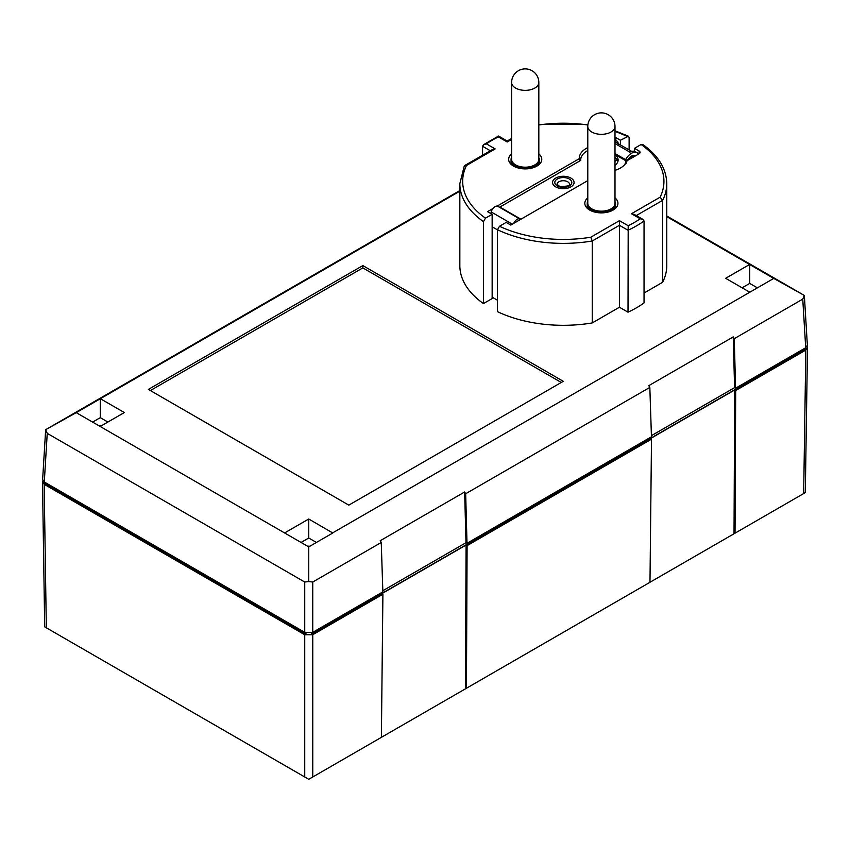 <?xml version="1.0" encoding="UTF-8"?>
<svg xmlns="http://www.w3.org/2000/svg" width="850" height="850" viewBox="0 0 850 850"><rect width="100%" height="100%" fill="white"/><g stroke="black" fill="none" stroke-linecap="round" stroke-linejoin="round"><path stroke-width="1.27" d="M42.936 480.717A5.674 3.272 0 0 0 42.5 481.961L42.936 480.707L42.5 481.865L44.157 484.288L42.5 481.95L42.936 480.717M382.904 594.235L381.384 737.354L312.757 776.985L312.757 634.737L304.736 634.737L312.747 634.737L382.904 594.235L381.905 593.651L466.087 545.052L467.096 545.626L651.504 439.163L650.494 438.579L734.687 389.98L735.686 390.554L805.843 350.051L807.5 347.629L807.064 346.481L807.5 347.703A5.674 3.272 0 0 0 807.064 346.481L807.5 347.714L805.843 350.051L803.675 493.553L649.984 582.271M750.869 291.624A9.074 5.238 0 0 0 748.722 291.614M101.277 425.85A9.074 5.238 0 0 0 99.131 425.871M309.899 546.221A9.074 5.238 0 0 0 307.594 546.221M614.996 207.485A13.611 7.852 180 0 1 614.763 208.909M587.817 208.016A13.611 7.852 180 0 1 587.786 207.485M587.786 197.869A16.554 9.552 0 0 0 586.277 207.219A16.554 9.552 0 0 0 601.386 212.872A16.554 9.552 0 0 0 616.494 207.219A16.554 9.552 0 0 0 614.996 197.869M538.826 163.508A13.611 7.852 180 0 1 538.602 164.942L538.241 161.617A13.611 7.852 0 0 0 538.263 161.585A13.611 7.852 0 0 0 538.549 160.937A13.611 7.852 0 0 0 538.56 160.894A13.611 7.852 0 0 0 538.741 160.236A13.611 7.852 0 0 0 538.741 160.204A13.611 7.852 0 0 0 538.826 159.534A13.611 7.852 0 0 0 538.826 159.502A13.611 7.852 0 0 0 538.826 159.343L538.826 82.493A13.611 13.611 0 0 0 525.226 68.892A13.611 13.611 0 0 0 511.615 82.493A13.611 7.852 0 0 0 520.009 89.76A13.611 7.852 0 0 0 534.841 88.049A13.611 7.852 0 0 0 538.826 82.493M511.647 164.039A13.611 7.852 180 0 1 511.615 163.508M511.615 153.893A16.554 9.552 0 0 0 510.106 163.242A16.554 9.552 0 0 0 525.226 168.895A16.554 9.552 0 0 0 540.334 163.242A16.554 9.552 0 0 0 538.826 153.893M641.134 144.5A100.629 58.097 180 0 1 660.121 197.179L662.639 200.356A103.466 59.734 0 0 0 666.772 183.643C666.411 168.661 658.367 155.582 642.632 144.394L641.134 144.5L634.461 148.346L639.072 151.002L639.072 153.786A3.4 1.966 0 0 0 640.071 152.394A3.4 1.966 0 0 0 639.072 151.002M628.012 312.184A103.466 59.734 180 0 0 644.045 302.929L644.045 221L642.929 219.396L640.22 218.79A100.629 58.097 180 0 1 628.192 225.739L628.012 312.184L619.427 307.233L619.427 220.671L590.771 237.224A100.629 58.097 180 0 1 499.513 226.259L497.494 229.734L497.494 311.674A103.466 59.734 180 0 0 592.259 322.926L592.259 240.986L590.771 237.224M642.929 219.396L634.291 214.413L631.454 213.732L640.22 218.79M636.289 215.56L662.639 200.356L662.639 282.285L644.045 293.027M666.772 183.643L666.772 265.572A103.466 59.734 180 0 1 662.639 282.285M619.427 307.233L592.259 322.926M587.786 180.614L510.786 225.069L506.175 222.413L499.513 226.259M483.469 221.637L485.478 218.163L492.15 214.306L492.15 298.552L483.469 303.567L483.469 221.637A103.466 59.734 0 0 1 459.839 183.643L464.291 165.909L466.491 165.474L495.157 148.92L486.391 143.863A100.629 58.097 180 0 1 498.419 136.924L507.184 141.982L511.615 139.421M482.566 155.231L482.566 146.285L483.533 144.712L486.391 143.863M620.426 144.914L620.426 140.25L628.458 136.212L629.117 137.551L629.117 149.919M511.615 138.465L507.184 141.026L507.184 141.982M464.706 165.538L492.32 149.6L495.157 148.92M581.166 157.441A24.098 13.908 0 0 0 579.477 161.107M639.072 153.786L627.088 160.703A24.098 13.908 180 0 1 614.996 170.372M615.825 140.462L615.825 137.583A3.4 1.966 0 0 0 614.996 137.232M615.825 137.583L620.426 140.25M634.461 148.346L634.461 151.321M483.469 303.567A103.466 59.734 180 0 1 459.839 265.572L459.839 183.643M492.15 214.306L487.539 211.65L492.926 208.537M497.154 206.093L579.317 158.663A24.098 13.908 180 0 1 579.296 158.185A24.098 13.908 180 0 1 587.786 147.581M579.317 158.663L579.317 161.202M284.782 532.844L308.741 519.01L332.796 533.003L308.741 546.89L76.234 412.643L45.656 429.696L200.196 340.467M749.615 292.134L725.666 278.301L749.615 264.477L773.766 278.407L332.701 532.844M666.772 216.644L749.615 264.477M76.234 412.643L459.839 191.176M100.385 398.714L124.334 412.547L100.385 426.381M563.284 381.31L348.819 505.134L148.378 389.406L362.844 265.582L563.284 381.31M459.839 190.57L200.196 340.425M382.829 590.729L465.991 542.704L464.642 491.98L465.672 493.733L649.836 387.409L648.794 385.656L733.231 336.908L734.262 338.672L802.761 299.126L805.704 347.735L807.362 345.312L804.344 295.449L802.761 299.126M44.296 481.982L47.239 433.362L45.656 429.696L42.638 479.549L44.296 481.982L304.736 632.336L312.747 632.336L382.861 591.866L381.246 542.481L380.205 540.727L464.642 491.98M312.747 632.336L312.747 582.027L381.246 542.481M47.239 433.362L304.736 582.027L304.736 632.336M561.287 382.468L362.844 267.899L150.376 390.564M362.844 265.582L362.844 267.899M805.8 347.682L805.8 347.735A3.974 2.295 180 0 1 804.631 349.361L311.546 634.036A3.974 2.295 180 0 1 305.936 634.036L45.369 483.597A3.974 2.295 180 0 1 44.2 481.982L44.2 481.918M308.741 546.89L308.741 581.581L304.736 582.027M312.747 582.027L308.741 581.581M773.766 278.407L804.344 295.46M666.772 215.985L804.344 295.449M107.886 422.046L100.289 417.658L92.597 422.099M100.289 398.767L100.289 417.658M757.403 287.853L749.711 283.422L742.114 287.81M749.711 264.52L749.711 283.422M316.434 542.449L308.741 538.008L301.059 542.449M308.741 519.01L308.741 538.008M734.262 338.672L735.59 388.216L805.704 347.735M651.419 435.657L734.591 387.642L735.59 388.216M734.591 387.642L733.231 336.908M465.672 493.733L467.001 543.288L651.451 436.794L649.836 387.409M465.991 542.704L467.001 543.288M617.939 161.426A14.737 8.511 0 0 0 614.996 157.558M614.996 154.785A14.737 8.511 180 0 1 618.131 160.034A14.737 8.511 180 0 1 614.996 165.282M631.327 158.259L628.926 158.259M617.249 159.906L615.804 160.746A4.537 2.614 0 0 0 614.996 161.373M624.325 165.07A22.674 13.09 180 0 0 626.067 160.034A22.674 13.09 180 0 0 626.057 159.673L625.005 160.289A1.137 0.659 120 0 0 625.589 159.651A11.337 6.545 -60 0 1 637.128 152.756A11.337 6.545 -60 0 1 637.468 152.989A5.674 3.272 -60 0 1 638.297 154.232M627.353 160.533A4.537 2.614 -60 0 1 627.332 160.565A7.937 4.579 120 0 1 635.428 155.709A7.937 4.579 120 0 1 635.577 155.805L635.162 155.571M626.886 161.277A4.537 2.614 -60 0 1 626.078 162.233L626.025 163.657M580.72 160.034L580.72 160.395A22.674 13.09 180 0 1 580.72 160.034A22.674 13.09 180 0 1 587.786 150.535M580.72 160.395L499.896 207.06A2.263 1.307 -60 0 1 499.439 207.241M513.74 223.369A5.674 3.272 -60 0 1 519.924 219.066A5.674 3.272 -60 0 1 520.434 219.502M519.924 219.066L497.877 206.337A5.674 3.272 120 0 0 491.236 211.979L490.843 213.552M634.058 156.676L634.058 155.699A2.263 1.307 120 0 0 634.026 155.337M631.199 151.119L614.996 141.801M629.882 152.15L630.976 151.173L635.322 151.714A11.337 6.545 -60 0 0 629.882 152.15L614.996 143.554M497.494 229.893L492.15 226.801M497.494 300.252L492.15 297.171M552.904 180.869A10.774 6.216 180 0 1 564.708 176.322A10.774 6.216 180 0 1 574.079 182.484A10.774 6.216 180 0 1 563.306 188.7A10.774 6.216 180 0 1 552.532 182.484A10.774 6.216 180 0 1 552.904 180.869M587.786 202.491L587.244 202.768L587.786 203.118A13.611 7.852 -0 0 0 587.786 203.161A13.611 7.852 -0 0 0 587.786 203.309A13.611 7.852 -0 0 0 587.807 203.83A13.611 7.852 -0 0 0 587.817 203.862A13.611 7.852 -0 0 0 587.945 204.521A13.611 7.852 -0 0 0 587.956 204.563A13.611 7.852 -0 0 0 588.189 205.211A13.611 7.852 -0 0 0 588.2 205.254A13.611 7.852 -0 0 0 588.54 205.891A13.611 7.852 -0 0 0 588.561 205.923A13.611 7.852 -0 0 0 588.986 206.55A13.611 7.852 -0 0 0 589.018 206.582A13.611 7.852 -0 0 0 589.539 207.177A13.611 7.852 -0 0 0 589.571 207.209A13.611 7.852 -0 0 0 590.187 207.772A13.611 7.852 -0 0 0 590.219 207.804A13.611 7.852 -0 0 0 590.92 208.335A13.611 7.852 -0 0 0 590.963 208.367A13.611 7.852 -0 0 0 591.749 208.856A13.611 7.852 -0 0 0 591.791 208.877A13.611 7.852 -0 0 0 592.641 209.334A13.611 7.852 -0 0 0 592.694 209.355A13.611 7.852 -0 0 0 593.619 209.759A13.611 7.852 -0 0 0 593.661 209.78A13.611 7.852 -0 0 0 594.649 210.141A13.611 7.852 -0 0 0 594.702 210.152A13.611 7.852 -0 0 0 595.733 210.46A13.611 7.852 -0 0 0 595.786 210.471A13.611 7.852 -0 0 0 596.87 210.726A13.611 7.852 -0 0 0 596.923 210.736A13.611 7.852 -0 0 0 598.039 210.928A13.611 7.852 -0 0 0 598.092 210.938A13.611 7.852 -0 0 0 599.229 211.066A13.611 7.852 -0 0 0 599.293 211.076A13.611 7.852 -0 0 0 600.44 211.151A13.611 7.852 -0 0 0 600.504 211.151A13.611 7.852 -0 0 0 601.662 211.172A13.611 7.852 -0 0 0 601.726 211.172A13.611 7.852 -0 0 0 602.884 211.119A13.611 7.852 -0 0 0 602.947 211.119A13.611 7.852 -0 0 0 604.084 211.012A13.611 7.852 -0 0 0 604.148 211.002A13.611 7.852 -0 0 0 605.274 210.843A13.611 7.852 -0 0 0 605.327 210.832A13.611 7.852 -0 0 0 606.422 210.609A13.611 7.852 -0 0 0 606.486 210.598A13.611 7.852 -0 0 0 607.537 210.322A13.611 7.852 -0 0 0 607.591 210.301A13.611 7.852 -0 0 0 608.6 209.971A13.611 7.852 -0 0 0 608.653 209.961A13.611 7.852 -0 0 0 609.609 209.578A13.611 7.852 -0 0 0 609.652 209.557A13.611 7.852 -0 0 0 610.544 209.121A13.611 7.852 -0 0 0 610.587 209.1A13.611 7.852 -0 0 0 611.416 208.633A13.611 7.852 -0 0 0 611.447 208.601A13.611 7.852 -0 0 0 612.191 208.091A13.611 7.852 -0 0 0 612.234 208.059A13.611 7.852 -0 0 0 612.893 207.506A13.611 7.852 -0 0 0 612.924 207.474A13.611 7.852 -0 0 0 613.498 206.901A13.611 7.852 -0 0 0 613.53 206.869A13.611 7.852 -0 0 0 614.008 206.252A13.611 7.852 -0 0 0 614.029 206.221A13.611 7.852 -0 0 0 614.412 205.594A13.611 7.852 -0 0 0 614.433 205.551A13.611 7.852 -0 0 0 614.709 204.903A13.611 7.852 -0 0 0 614.72 204.871A13.611 7.852 -0 0 0 614.911 204.212A13.611 7.852 -0 0 0 614.911 204.181A13.611 7.852 -0 0 0 614.986 203.511A13.611 7.852 -0 0 0 614.996 203.469A13.611 7.852 -0 0 0 614.996 203.309L614.996 126.469A13.611 13.611 0 0 0 601.386 112.869A13.611 13.611 0 0 0 587.786 126.469A13.611 7.852 -0 0 0 596.179 133.726A13.611 7.852 -0 0 0 611.012 132.026A13.611 7.852 -0 0 0 614.996 126.469M611.447 208.601L612.191 208.091M609.652 209.557L610.544 209.121L610.544 211.278M612.234 208.059L612.893 207.506M608.653 209.961L609.609 209.578L609.609 211.607M612.924 207.474L613.498 206.901M607.591 210.301L608.6 209.971L608.611 211.916M613.53 206.869L614.295 206.699L614.412 205.594M606.486 210.598L607.537 210.322L607.548 212.181M605.296 212.606L605.296 210.843L606.422 210.609L606.443 212.415M614.433 205.551L615.134 205.317L614.709 204.903M604.116 212.744L604.116 211.012L605.274 210.843M614.72 204.871L615.389 204.595L614.911 204.212M602.947 211.119L604.084 211.012M614.911 204.181L615.528 203.862L614.986 203.511M601.726 211.172L602.884 211.119M614.996 203.469L615.559 203.129L614.996 202.821M600.504 211.151L601.662 211.172M614.996 202.746L614.996 202.183M599.293 211.076L600.44 211.151M598.071 212.681L598.071 210.938L599.229 211.066L599.261 212.787M596.902 212.511L596.902 210.736L598.039 210.928M595.776 212.309L595.776 210.471L596.87 210.726M594.692 212.054L594.692 210.152L595.733 210.46M593.661 211.767L593.661 209.78L594.649 210.141M592.694 209.355L593.619 209.759M591.823 209.355L591.823 211.119L591.791 208.877L592.641 209.334M590.963 208.367L591.749 208.856M590.219 207.804L590.92 208.335M589.571 207.209L590.187 207.772M589.018 206.582L589.539 207.177M588.561 205.923L588.986 206.55M588.2 205.254L587.817 205.668L588.54 205.891M587.956 204.563L587.499 204.956L588.189 205.211M587.786 203.161L587.308 204.234L587.945 204.521M612.266 208.558L612.266 210.513M613.041 207.974L613.041 210.099M613.711 207.357L613.711 209.695M614.295 206.699L614.295 209.302M614.763 206.019L614.763 208.941M615.134 205.317L615.134 208.643M615.389 204.595L615.389 208.409M615.528 203.862L615.528 208.282M615.559 203.129L615.559 208.25M615.474 202.396L615.474 203.086M587.393 202.034L587.393 202.693M587.244 202.768L587.244 203.479M587.222 203.501L587.222 208.25M587.308 204.234L587.308 208.335M587.499 204.956L587.499 208.516M587.817 205.668L587.817 208.781M588.232 206.359L588.232 209.111M588.763 207.028L588.763 209.493M589.39 207.666L589.39 209.897M590.112 208.271L590.112 210.311M590.931 208.834L590.931 210.715M592.684 209.355L592.684 211.448M592.801 209.822L592.801 211.48M593.852 210.248L593.852 211.82M594.957 210.609L594.957 212.117M596.116 210.906L596.116 212.373M597.316 211.151L597.316 212.574M598.549 211.331L598.549 212.734M599.803 211.448L599.803 212.829M600.472 211.151L600.472 212.861M601.067 211.491L601.067 212.872M601.694 211.172L601.694 212.872M602.342 211.48L602.342 212.851M602.905 211.119L602.905 212.829M603.606 211.395L603.606 212.787M604.849 211.246L604.849 212.659M606.071 211.034L606.071 212.479M607.251 210.768L607.251 212.256M608.388 210.428L608.388 211.979M609.461 210.046L609.461 211.661M610.47 209.599L610.47 211.299M610.587 209.1L611.416 209.1L611.416 210.917M511.615 158.514L511.615 159.141A13.611 7.852 0 0 0 511.615 159.184A13.611 7.852 0 0 0 511.615 159.343A13.611 7.852 0 0 0 511.647 159.853A13.611 7.852 0 0 0 511.647 159.885A13.611 7.852 0 0 0 511.774 160.554A13.611 7.852 0 0 0 511.785 160.586A13.611 7.852 0 0 0 512.019 161.245A13.611 7.852 0 0 0 512.029 161.277A13.611 7.852 0 0 0 512.369 161.914A13.611 7.852 0 0 0 512.391 161.946A13.611 7.852 0 0 0 512.816 162.573A13.611 7.852 0 0 0 512.847 162.605A13.611 7.852 0 0 0 513.368 163.2A13.611 7.852 0 0 0 513.4 163.232A13.611 7.852 0 0 0 514.016 163.795A13.611 7.852 0 0 0 514.059 163.827A13.611 7.852 0 0 0 514.76 164.358A13.611 7.852 0 0 0 514.792 164.39A13.611 7.852 0 0 0 515.578 164.879A13.611 7.852 0 0 0 515.621 164.911A13.611 7.852 0 0 0 516.481 165.357A13.611 7.852 0 0 0 516.524 165.378A13.611 7.852 0 0 0 517.448 165.782A13.611 7.852 0 0 0 517.501 165.803A13.611 7.852 0 0 0 518.479 166.164A13.611 7.852 0 0 0 518.532 166.186A13.611 7.852 0 0 0 519.562 166.483A13.611 7.852 0 0 0 519.626 166.494A13.611 7.852 0 0 0 520.699 166.749A13.611 7.852 0 0 0 520.753 166.759A13.611 7.852 0 0 0 521.868 166.951A13.611 7.852 0 0 0 521.921 166.961A13.611 7.852 0 0 0 523.058 167.099A13.611 7.852 0 0 0 523.122 167.099A13.611 7.852 0 0 0 524.269 167.174A13.611 7.852 0 0 0 524.333 167.174A13.611 7.852 0 0 0 525.491 167.195A13.611 7.852 0 0 0 525.555 167.195A13.611 7.852 0 0 0 526.713 167.153A13.611 7.852 0 0 0 526.777 167.142A13.611 7.852 0 0 0 527.924 167.036A13.611 7.852 0 0 0 527.977 167.036A13.611 7.852 0 0 0 529.104 166.866A13.611 7.852 0 0 0 529.168 166.855A13.611 7.852 0 0 0 530.262 166.632A13.611 7.852 0 0 0 530.315 166.621A13.611 7.852 0 0 0 531.367 166.345A13.611 7.852 0 0 0 531.431 166.334A13.611 7.852 0 0 0 532.429 166.005A13.611 7.852 0 0 0 532.483 165.984A13.611 7.852 0 0 0 533.439 165.601A13.611 7.852 0 0 0 533.492 165.58A13.611 7.852 0 0 0 534.374 165.155A13.611 7.852 0 0 0 534.427 165.123A13.611 7.852 0 0 0 535.245 164.656A13.611 7.852 0 0 0 535.288 164.624A13.611 7.852 0 0 0 536.031 164.114A13.611 7.852 0 0 0 536.063 164.082A13.611 7.852 0 0 0 536.722 163.529A13.611 7.852 0 0 0 536.754 163.508A13.611 7.852 0 0 0 537.327 162.924A13.611 7.852 0 0 0 537.359 162.892A13.611 7.852 0 0 0 537.837 162.276A13.611 7.852 0 0 0 537.859 162.244A13.611 7.852 0 0 0 538.241 161.617L538.964 161.341L538.549 160.937M535.288 164.624L536.031 164.114M533.492 165.58L534.374 165.155L534.384 167.301M536.063 164.082L536.722 163.529M532.483 165.984L533.439 165.601L533.449 167.631M536.754 163.508L537.327 162.924M531.388 168.204L531.388 166.345L532.429 166.005L532.44 167.939M537.359 162.892L537.837 162.276M530.315 166.621L531.367 166.345M537.859 162.244L538.602 162.042M529.168 166.855L530.262 166.632M527.946 168.768L527.946 167.036L529.104 166.866L529.125 168.629M538.56 160.894L539.219 160.618L538.826 159.534M526.777 167.142L527.924 167.036M525.555 167.195L526.713 167.153L526.745 168.852M538.826 159.502L539.389 159.152L538.826 158.844M524.333 167.174L525.491 167.195L525.523 168.895M538.826 158.769L538.826 158.206M523.101 168.821L523.101 167.099L524.269 167.174L524.312 168.884M521.9 168.704L521.9 166.961L523.058 167.099M520.731 168.534L520.731 166.759L521.868 166.951M519.605 168.332L519.605 166.494L520.699 166.749M518.532 166.186L519.562 166.483M517.491 167.79L517.491 165.803L518.479 166.164L518.521 168.077M516.524 167.471L516.524 165.378L517.448 165.782M515.621 167.121L515.621 164.911L516.481 165.357M514.059 163.827L515.578 164.879M513.4 163.232L514.016 163.795M512.847 162.605L513.368 163.2M512.029 161.277L512.061 162.382L512.816 162.573M511.785 160.586L511.339 160.979L512.019 161.245M511.647 159.885L511.137 160.257L511.774 160.554M511.615 159.184L511.052 159.524L511.647 159.853M536.106 164.581L536.106 166.536M536.871 163.997L536.871 166.133M537.551 163.381L537.551 165.718M538.124 162.722L538.124 165.325M538.964 161.341L538.964 164.666M539.219 160.618L539.219 164.443M539.357 159.885L539.357 164.305M539.389 159.152L539.389 164.284M539.304 158.419L539.304 159.109M511.222 158.058L511.222 158.716M511.084 158.791L511.084 159.502M511.052 159.524L511.052 164.284M511.137 160.257L511.137 164.358M511.339 160.979L511.339 164.539M511.647 161.691L511.647 164.804M512.061 162.382L512.061 165.144M512.592 163.051L512.592 165.516M513.219 163.689L513.219 165.92M513.942 164.294L513.942 166.334M514.76 164.857L514.76 166.749M515.663 165.378L515.663 167.142M516.63 165.846L516.63 167.514M517.682 166.271L517.682 167.843M518.787 166.632L518.787 168.141M519.945 166.929L519.945 168.396M521.146 167.174L521.146 168.597M522.378 167.354L522.378 168.757M523.632 167.471L523.632 168.852M524.907 167.524L524.907 168.895M526.171 167.503L526.171 168.884M527.436 167.418L527.436 168.81M528.679 167.269L528.679 168.683M529.901 167.067L529.901 168.502M530.273 166.632L530.273 168.438M531.08 166.791L531.08 168.279M532.217 166.451L532.217 168.002M533.29 166.069L533.29 167.684M534.299 165.623L534.299 167.333M534.427 165.123L535.245 165.123L535.245 166.94M44.157 484.298L304.736 634.737L304.736 776.985L46.325 627.799L44.157 484.298M467.096 545.626L466.438 688.256L381.384 737.343M465.439 688.819L466.087 545.052M651.504 439.163L649.984 582.282L466.438 688.256M734.028 533.758L734.687 389.98M735.686 390.554L735.037 533.184M304.736 776.985L308.741 779.291L312.757 776.985M803.675 493.553L805.311 492.596L807.5 347.852M42.5 482.088L44.689 626.832L46.325 627.799M497.494 229.734A103.466 59.734 0 0 0 592.259 240.986L619.427 225.303L628.012 230.254A103.466 59.734 0 0 0 644.045 221M628.192 225.739L619.427 220.671M660.121 197.179L631.454 213.732M485.478 218.163A100.629 58.097 180 0 1 466.491 165.474M538.826 124.971A100.629 58.097 180 0 1 587.86 124.982M614.996 131.474A100.629 58.097 180 0 1 627.098 136.393M482.566 146.285L490.312 150.758M804.631 349.361L804.631 348.351M311.546 634.036L311.546 632.867M305.936 634.036L305.936 632.867M45.369 483.597L45.369 482.598M614.996 154.509L625.005 160.289M625.589 159.651L614.996 153.542M617.929 143.469A2.263 1.849 -53.8 0 0 617.227 141.291A11.337 6.545 120 0 0 616.877 141.068A11.337 6.545 120 0 0 614.996 140.548M520.944 219.204L499.896 207.06M630.859 156.474L631.454 158.185M632.836 157.388L632.251 155.709M634.058 155.699L634.907 156.188M512.348 224.177L491.236 211.979M567.715 181.794A6.237 3.602 180 0 1 569.543 184.333C570.594 185.704 567.322 186.394 559.725 186.426L557.069 184.333A6.237 3.602 180 0 1 560.915 181.008A6.237 3.602 180 0 1 567.715 181.794M569.319 179.01A8.5 4.909 180 0 1 565.505 187.223A8.5 4.909 180 0 1 555.093 181.209A8.5 4.909 180 0 1 569.319 179.01M507.184 141.026L498.546 136.032L483.533 144.712M628.458 136.212L614.996 130.794M587.934 124.451L538.826 124.419M637.128 152.756L635.322 151.714M618.885 144.702L617.355 141.387L615.071 140.027M626.067 160.034L626.067 162.711M552.532 182.484L552.532 183.409M574.079 182.484L574.079 183.409M587.786 203.309L587.786 126.469M511.615 159.343L511.615 82.493"/></g></svg>
